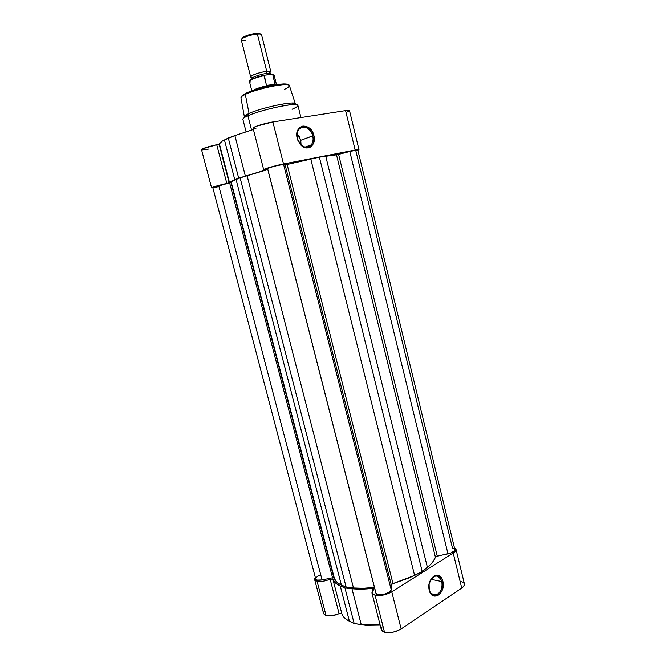 <?xml version="1.0" encoding="UTF-8"?>
<svg xmlns="http://www.w3.org/2000/svg" width="666" height="666" viewBox="0 0 666 666"><rect width="100%" height="100%" fill="white"/><g stroke="black" fill="none" stroke-linecap="round" stroke-linejoin="round"><path stroke-width="1" d="M429.22 589.743C431.776 601.248 444.855 592.474 441.774 581.543L442.89 581.318C446.237 593.181 432.034 602.73 429.254 590.234L429.104 584.149L431.318 578.621L433.766 576.207L436.555 575.249L440.459 576.789L442.307 579.553L443.265 585.272L441.833 591.158L439.743 594.189L437.096 595.953L432.95 595.67L430.694 593.548L429.254 590.234C425.915 578.063 440.284 568.922 442.89 581.318L441.774 581.543C442.707 587.82 441 592.282 436.663 594.921C433.133 595.995 430.652 594.272 429.22 589.743M430.952 579.312L441.774 581.543L430.952 579.312M382.126 626.831L381.277 628.754L381.676 630.469L383.3 631.776L386.272 632.583L390.492 632.583L395.105 631.668L401.148 628.929L391.766 591.841C386.105 594.971 380.536 596.103 375.075 595.246L384.515 632.234C390.01 633.308 395.554 632.201 401.148 628.929L461.738 588.078L463.786 586.222L464.418 583.924M339.111 613.669L330.111 579.204C325.108 581.227 320.754 581.901 317.049 581.227L326.082 615.567C329.803 616.391 334.149 615.759 339.111 613.669L341.725 613.503L342.882 615.834L346.67 619.638L354.179 623.584L365.884 625.074L380.095 624.875L361.222 624.583L351.956 588.727L344.946 587.97L340.218 585.905L335.398 582.9L332.517 578.879L323.093 581.235L318.306 581.435L315.143 580.327L314.577 578.929L315.293 577.347L314.618 579.487L317.049 581.227L326.082 615.567L327.339 615.825L332.126 615.725L339.111 613.669L330.111 579.204L332.842 579.145L341.841 613.669L339.111 613.669M455.977 549.159L464.427 583.94C464.693 585.272 463.794 586.654 461.738 588.078L453.205 553.013L391.766 591.841L401.148 628.929L461.738 588.078L453.205 553.013C455.294 551.656 456.218 550.374 455.977 549.159L454.403 547.569L456.027 549.567L455.294 551.257L453.205 553.013L391.766 591.841L387.895 593.739L381.035 595.429L376.814 595.521L373.859 594.846L371.928 592.94L372.202 591.242L373.992 588.969L373.618 588.478L361.613 589.135L351.956 588.727L361.222 624.583L354.179 623.584L349.4 621.228L340.218 585.905L344.946 587.97L354.179 623.584L344.946 587.97L351.956 588.727C358.008 589.377 364.835 589.268 372.452 588.394L373.992 588.811L371.944 592.981L375.075 595.246L384.515 632.234L381.335 629.703L371.944 592.99M464.285 583.558L462.853 582.201L460.223 581.385M324.317 611.147L323.534 612.995M323.668 613.819L326.082 615.567L323.601 613.602L314.627 579.495M372.918 590.201L372.452 588.394L372.918 590.201M332.842 579.145L341.841 613.669C342.873 616.699 345.388 619.213 349.4 621.228L340.218 585.905C336.263 584.149 333.799 581.893 332.842 579.145M429.795 581.576L434.199 576.398C437.812 575.233 440.334 576.947 441.774 581.543C438.328 574.234 434.34 574.25 429.795 581.576M333.849 577.73L332.559 577.772L229.628 182.825L230.911 182.451L333.849 577.73L231.252 182.284L334.307 578.063C335.056 580.918 337.421 583.25 341.383 585.073L236.064 179.487L240.118 177.855L346.178 587.229L353.48 587.961C359.673 588.569 366.658 588.386 374.434 587.395L363.42 588.278L353.48 587.961L247.061 175.633L353.48 587.961L346.178 587.229L341.383 585.073L236.064 179.487C232.734 180.836 231.127 181.768 231.252 182.284L334.299 578.046L332.559 577.772L229.628 182.825L218.731 185.664L322.078 579.944L332.559 577.772L322.078 579.944L218.731 185.664L212.812 187.629L230.911 182.451L233.883 180.419L240.118 177.855L346.178 587.229L338.711 583.624L336.63 581.951L333.849 577.73M453.812 548.393L452.455 548.01L355.835 150.782L357.792 149.933L349.792 151.473L447.985 553.854C452.505 552.722 454.795 551.248 454.853 549.433L357.792 149.925L349.792 151.473L447.985 553.854L437.246 556.077L338.603 154.387L349.792 151.473L338.603 154.387L437.246 556.077L435.398 557.101L336.497 154.82L338.603 154.387L325.699 156.077L427.397 567.34C431.693 563.786 434.357 560.372 435.398 557.101L336.497 154.82L319.38 157.151L422.219 571.586L427.397 567.34L325.699 156.077L319.38 157.151L422.219 571.586L414.593 575.407L310.772 158.991L319.38 157.151L287.129 164.485L392.973 583.599L414.593 575.407L310.772 158.991L287.129 164.485L392.973 583.599L391.283 584.79L285.115 164.852L287.129 164.485L285.115 164.852L283.583 164.377L391.167 589.626L391.283 584.79L285.115 164.852L283.583 164.377C282.709 163.869 266.9 167.932 267.524 168.498L274.425 166.159L283.583 164.377L391.167 589.626L388.836 592.44L383.341 594.53L377.955 594.646L375.899 593.148C376.44 597.027 391.466 593.548 391.167 589.626L391.283 584.79L391.775 584.14L409.623 577.73L422.219 571.586L430.311 564.718L432.625 562.121L436.014 556.51L451.073 552.93L454.478 550.715L454.845 549.392L454.304 548.676M267.615 168.556L375.865 592.732M267.79 169.539L240.118 177.855L267.79 169.539M315.717 578.962C316.325 580.253 318.448 580.586 322.078 579.944L317.282 580.094L315.717 578.962L212.812 187.629M315.717 578.404L317.266 576.523L320.579 574.825M212.978 187.687L218.823 186.63M245.546 93.481L242.824 95.072M244.347 116.667L240.917 97.727C241.275 96.653 242.749 95.538 245.329 94.389L245.912 93.307L245.329 94.389C242.399 95.796 240.934 96.903 240.917 97.727C241.325 96.104 242.84 94.722 245.454 93.598C257.292 87.746 288.162 80.911 289.352 85.473C289.061 82.076 257.093 88.486 245.329 94.389L249.051 113.453L246.795 114.544C244.38 115.876 243.756 116.783 244.922 117.266L244.347 116.667C244.38 115.909 245.945 114.843 249.051 113.453L245.329 94.389C248.593 92.591 255.977 90.226 267.499 87.271C280.553 84.507 287.837 83.908 289.352 85.473C289.244 86.713 287.587 88.012 284.39 89.352M312.712 135.847C309.965 122.969 293.773 125.541 297.361 138.528L297.219 138.436C293.331 124.326 310.922 121.545 313.902 135.531L300.766 140.31L297.036 133.941L299.25 136.655L300.766 140.31L312.712 135.847C313.511 139.41 313.062 142.399 311.347 144.83C305.736 149.259 301.074 147.153 297.361 138.528C296.561 135.023 296.986 132.059 298.626 129.637C302.264 124.126 311.055 128.097 312.712 135.847L313.902 135.531L314.302 139.793L313.395 143.631L311.305 146.47L309.906 147.377L306.66 147.969L301.631 145.762L297.918 140.559L296.811 134.116L298.684 128.663L299.891 127.406L302.897 126.041L306.293 126.349L309.573 128.263L312.246 131.493L313.902 135.531C316.7 145.255 307.351 152.181 300.807 144.997L297.219 138.436L300.666 144.555C306.676 151.174 315.293 144.797 312.712 135.847M263.678 169.68L253.055 128.155C252.289 127.131 265.135 123.102 272.885 121.961L345.571 110.614L349.483 110.539L345.571 110.614L272.885 121.961L283.516 163.961C275.882 165.409 263.028 169.122 263.678 169.68L266.084 169.855L266.8 169.497L263.686 169.63L265.692 168.665L281.61 164.352L358.974 149.625L357.875 150.258L358.641 149.534L355.161 150.025L345.571 110.614L355.161 150.025L283.516 163.961L272.885 121.961L256.385 126.24L253.055 128.072L255.935 128.371M211.588 187.895L201.523 149.659C202.722 148.36 207.784 146.711 216.716 144.713L226.815 183.391C217.949 185.481 212.879 186.98 211.588 187.895L229.146 182.759L226.815 183.391L216.716 144.713L219.064 144.056L229.146 182.759L232.526 180.644L238.686 178.138L265.551 170.013L238.686 178.138L228.288 138.012L222.244 141.134L219.397 143.848L229.495 182.601C229.604 182.026 231.368 181.06 234.782 179.695L224.45 139.943C221.104 141.633 219.414 142.932 219.397 143.848L229.495 182.601L219.064 144.056L202.597 148.809L201.532 149.567L202.231 149.9L209.116 149.001M246.795 114.544L245.479 116.958L247.91 115.784L249.051 113.453C261.53 107.634 295.205 100.641 295.338 103.754L295.121 104.562C295.912 103.58 294.938 103.08 292.183 103.055C284.149 102.839 258.866 108.916 249.051 113.453L247.91 115.784C244.397 117.358 242.715 118.531 242.874 119.322L246.062 131.751M251.557 130.045L247.91 115.784L251.557 130.045M253.405 129.487L234.89 135.573L224.45 139.943L234.782 179.695L238.686 178.138L228.288 138.012L234.89 135.573L245.338 175.999L234.89 135.573L253.405 129.487M346.57 112.254L349.384 110.822M244.68 93.931L243.648 94.514M287.271 84.224L283.833 83.924L277.073 84.574L259.057 88.586M256.826 89.252L252.639 90.618M250.716 91.309L247.344 92.657M300.94 117.582L297.902 105.394C298.643 101.815 261.613 109.44 247.91 115.784C258.491 110.931 285.864 104.337 294.489 104.554C299.683 104.728 298.876 106.302 292.066 109.274M301.057 144.938L300.766 140.31L301.057 144.938M288.12 84.798C286.746 83.267 279.787 83.816 267.249 86.463C256.169 89.294 249.059 91.575 245.912 93.307M253.113 77.381C249.683 77.556 249.975 76.632 253.987 74.617C259.615 72.661 263.878 71.578 266.758 71.37L266.616 73.493C264.41 73.377 251.615 76.873 252.139 78.43L252.139 78.43C251.615 76.873 264.41 73.377 266.616 73.493L266.758 71.37C270.895 70.787 271.628 71.462 268.947 73.377M269.797 74.559L270.296 73.834L266.616 73.493L270.296 73.834L269.797 74.559M245.579 40.618C241.217 40.859 240.201 40.11 242.541 38.37C246.495 36.18 251.432 34.749 257.351 34.058C250.891 34.465 240.443 38.287 241.267 39.91L250.674 76.865C249.933 75.583 260.389 72.003 266.758 71.37L257.351 34.058L256.51 33.358C251.174 33.974 246.72 35.273 243.148 37.246L242.033 38.728M267.374 74.833L266.616 73.493L267.374 74.833M266.616 85.689L263.961 75.658C255.078 77.78 250.233 79.72 249.425 81.468C250.333 79.304 255.294 77.223 264.294 75.233L266.425 85.406L275.216 84.316L274.825 84.932L275.649 84.798L275.058 84.748L272.785 74.642L275.216 84.316L266.425 85.406L275.241 84.624L266.616 85.689M252.647 90.618C255.411 88.894 260.231 87.263 267.099 85.731C260.231 87.263 255.411 88.894 252.647 90.618M269.78 85.897L267.099 85.731L269.78 85.897M276.507 84.657L274.126 75.216L272.119 74.309L264.435 75.191L272.119 74.309L274.142 75.316M262.895 75.524L251.939 79.096M251.015 79.587L250.075 80.261M256.984 77.506L255.736 77.955M260.198 33.824L257.867 33.3L251.423 34.191L244.822 36.355L241.991 38.495M257.351 34.058L259.698 34.024L258.624 33.325L256.51 33.358L257.351 34.058L266.758 71.37C269.28 71.104 270.646 71.237 270.846 71.761L261.538 34.782C261.305 34.116 259.906 33.883 257.351 34.058M260.306 34.099L258.624 33.325M250.915 82.051L249.417 81.369C250.524 79.604 255.378 77.697 263.961 75.658L264.294 75.233M264.385 75.2C256.002 77.123 251.115 78.979 249.725 80.786M431.285 593.722L436.663 594.921M375.907 593.165L267.524 168.498M334.307 578.063L231.252 182.284M349.492 110.573L358.974 149.625M295.338 103.754L289.352 85.473M294.489 104.554L292.183 103.055M304.986 147.128L311.347 144.83M300.666 144.555L300.807 144.997M252.306 78.913L252.139 78.43C251.681 78.213 251.923 77.922 252.872 77.539M269.231 73.393C270.188 73.252 270.546 73.393 270.296 73.834L270.321 74.5M242.541 38.37L243.148 37.246M251.831 90.901L249.425 81.468M272.527 74.392L274.126 75.216"/></g></svg>
